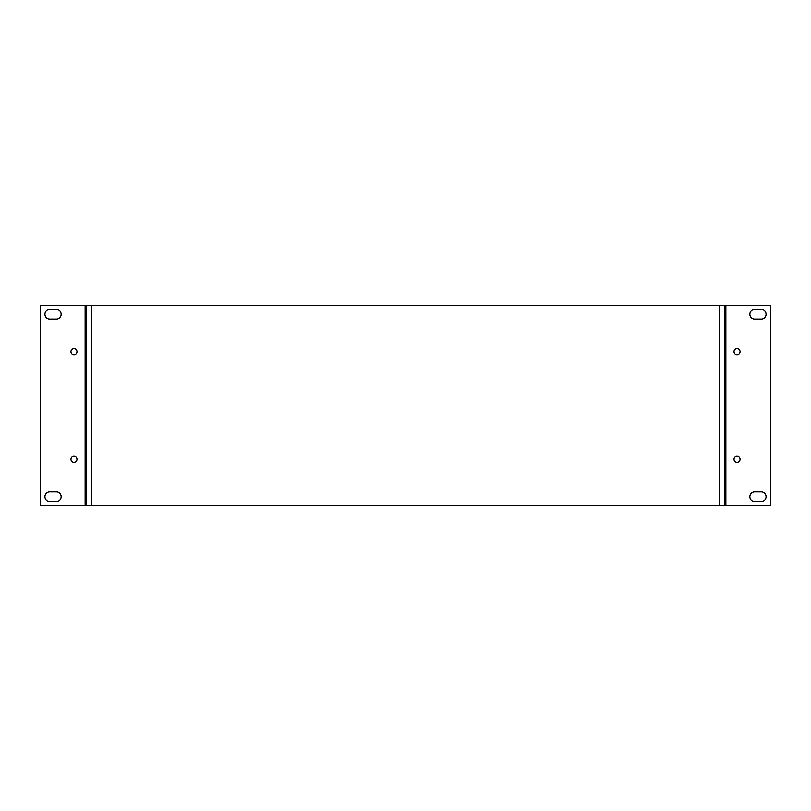<?xml version="1.0" encoding="UTF-8"?>
<svg xmlns="http://www.w3.org/2000/svg" width="811" height="811" viewBox="0 0 811 811"><rect width="100%" height="100%" fill="white"/><g stroke="black" fill="none" stroke-linecap="round" stroke-linejoin="round"><path stroke-width="1.22" d="M724.355 305.23L724.355 505.76L770.45 505.75L770.45 305.22L40.55 305.22L40.55 505.75L86.645 505.75L86.645 305.23M714.744 305.25L719.55 305.23L719.55 505.76L724.355 505.76M96.256 305.25L91.45 305.23L91.45 505.76L86.645 505.76M91.45 305.25L91.45 505.78L719.55 505.78L719.55 305.25M754.656 501.522A4.805 4.805 0 0 1 749.861 496.717A4.805 4.805 0 0 1 754.656 491.912L761.265 491.912A4.805 4.805 0 0 1 766.071 496.717A4.805 4.805 0 0 1 761.265 501.522L754.656 501.522M754.656 309.447L761.265 309.447A4.805 4.805 0 0 1 766.071 314.242A4.805 4.805 0 0 1 761.265 319.047L754.656 319.047A4.805 4.805 0 0 1 749.861 314.242A4.805 4.805 0 0 1 754.656 309.447M737.027 462.28A3.011 3.011 0 0 1 734.421 457.759A3.011 3.011 0 0 1 739.642 457.759A3.011 3.011 0 0 1 737.027 462.28M737.027 354.721A3.011 3.011 0 0 1 734.421 350.19A3.011 3.011 0 0 1 739.642 350.19A3.011 3.011 0 0 1 737.027 354.721M56.344 309.447A4.805 4.805 0 0 1 61.139 314.242A4.805 4.805 0 0 1 56.344 319.047L49.735 319.047A4.805 4.805 0 0 1 44.929 314.242A4.805 4.805 0 0 1 49.735 309.447L56.344 309.447M56.344 501.522L49.735 501.522A4.805 4.805 0 0 1 44.929 496.717A4.805 4.805 0 0 1 49.735 491.912L56.344 491.912A4.805 4.805 0 0 1 61.139 496.717A4.805 4.805 0 0 1 56.344 501.522M73.973 348.689A3.011 3.011 0 0 1 76.579 353.211A3.011 3.011 0 0 1 71.358 353.211A3.011 3.011 0 0 1 73.973 348.689M73.973 456.248A3.011 3.011 0 0 1 76.579 460.77A3.011 3.011 0 0 1 71.358 460.77A3.011 3.011 0 0 1 73.973 456.248M725.865 505.75L725.865 305.22M85.135 305.22L85.135 505.75"/></g></svg>
